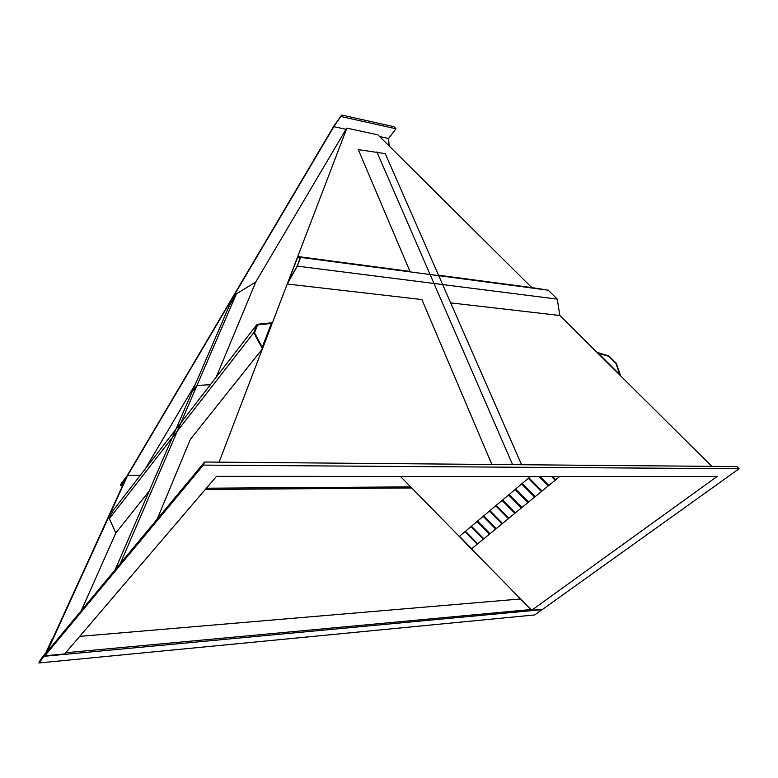 <?xml version="1.0" encoding="UTF-8"?>
<svg xmlns="http://www.w3.org/2000/svg" width="778" height="778" viewBox="0 0 778 778"><rect width="100%" height="100%" fill="white"/><g stroke="black" fill="none" stroke-linecap="round" stroke-linejoin="round"><path stroke-width="1.17" d="M257.664 324.922L254.542 332.789L262.244 347.183L271.327 323.473L257.664 324.922L271.327 323.473L262.244 347.183L254.542 332.789L257.664 324.922M253.793 332.605L262.449 348.807L272.436 322.705L257.08 324.319L253.793 332.605L109.367 518.663L115.815 533.008L81.33 610.545M262.449 348.807L190.318 439.424L157.185 519.12M149.172 491.113L115.815 533.008M257.08 324.319L113.063 510.543L109.367 518.663M216.177 377.213L255.738 282.025L236.405 293.841L229.14 306.124L192.049 391.927L196.99 385.431L120.357 563.515M236.405 293.841L196.99 385.431L210.361 384.731L196.99 385.431L192.049 391.927L115.163 569.768M711.782 466.353L559.839 315.489L450.656 302.885M438.529 275.208L531.724 287.578L377.914 134.847L346.871 128.127L219.085 462.151M521.591 464.729L385.256 153.636L358.298 149.629L409.957 271.415L297.75 256.516L300.619 257.382L297.303 266.125L287.238 284.009L297.75 256.516M287.238 284.009L421.9 299.559L491.871 464.476M140.244 475.397L127.689 475.377L47.205 651.682L204.556 462.025L203.33 465.118L44.881 655.776L127.203 475.591L334.025 125.754L341.688 115.027L393.931 126.717L396.002 128.769L388.592 138.474L389.156 146.001M471.478 548.898L531.656 610.302L542.704 609.271L739.1 468.745L736.902 466.567L204.556 462.025M388.592 138.474L379.625 136.549M145.311 468.842L195.502 383.943M255.738 282.025L346.016 129.304L333.84 126.678L341.688 115.027M127.689 475.377L333.84 126.678M346.871 128.127L346.016 129.304M739.1 468.745L203.33 465.118M530.567 476.457L459.283 536.46L400.427 476.408M531.656 610.302L717.034 476.525L216.517 476.34L64.691 653.928L44.881 655.776M341.085 116.535L396.002 128.769M376.873 151.914L512.595 464.651M300.182 258.063L297.031 266.377L288.084 282.258L297.634 257.285L300.182 258.063L297.031 266.377L288.084 282.258L297.634 257.285L300.182 258.063M531.724 287.578L548.237 290.175L557.252 299.112L297.303 266.125M557.252 299.112L559.839 315.489M548.237 290.175L300.619 257.382M608.775 356.305L615.894 363.365L619.774 374.539L598.301 353.222L608.775 356.305L598.301 353.222L619.774 374.539L615.894 363.365L608.775 356.305M616.283 363.297L620.65 375.871L597.018 352.395L608.804 355.877L616.283 363.297M122.292 485.472L120.347 485.482L121.339 483.313L126.96 475.971L121.193 488.749L124.986 479.442L120.347 485.482M410.706 486.892L206.374 488.205M411.757 487.971L205.324 489.44M51.698 639.886L45.406 654.619L38.9 662.973L40.213 660.104L45.717 652.956L51.698 639.886M520.56 598.972L79.696 636.375M542.344 609.3L534.787 614.931L38.9 662.973M483.303 539.203L534.651 497.074L521.668 483.955L459.283 536.46L471.449 548.928L483.303 539.203L470.962 526.638M477.215 544.192L464.952 531.705L477.215 544.192M534.651 497.074L559.771 476.467M534.661 497.064L521.668 483.955M521.678 483.945L530.586 476.457M477.06 521.503L489.459 534.155L477.06 521.503M495.742 505.788L508.374 518.634L495.742 505.788M508.559 494.993L521.357 507.985L508.559 494.993M527.97 502.559L515.065 489.518L527.98 502.549M521.912 507.528L509.084 494.555M528.525 502.102L515.62 489.051M535.215 496.617L522.223 483.488M541.42 491.521L528.35 478.334L541.43 491.511M541.984 491.054L528.914 477.857M548.266 485.91L538.901 476.457L548.276 485.89M555.784 479.744L552.526 476.467M548.84 485.433L539.942 476.457M551.495 476.467L555.21 480.201L551.476 476.467M483.809 538.784L471.468 526.22M515.376 512.896L502.637 499.982M502.111 500.419L514.841 513.324L502.102 500.429M508.909 518.197L496.257 505.35M502.53 523.429L489.946 510.66M501.995 523.866L489.43 511.097M496.218 528.612L483.721 515.902M489.975 533.727L477.556 521.095M483.216 516.329L495.703 529.021L483.206 516.339M477.711 543.793L465.448 531.286M471.682 548.733L459.497 536.295M483.313 539.193L470.972 526.628M502.014 523.847L489.44 511.088M400.553 476.544L216.391 476.486M530.917 609.544L65.702 652.742M542.169 609.651L44.482 656.262"/></g></svg>
